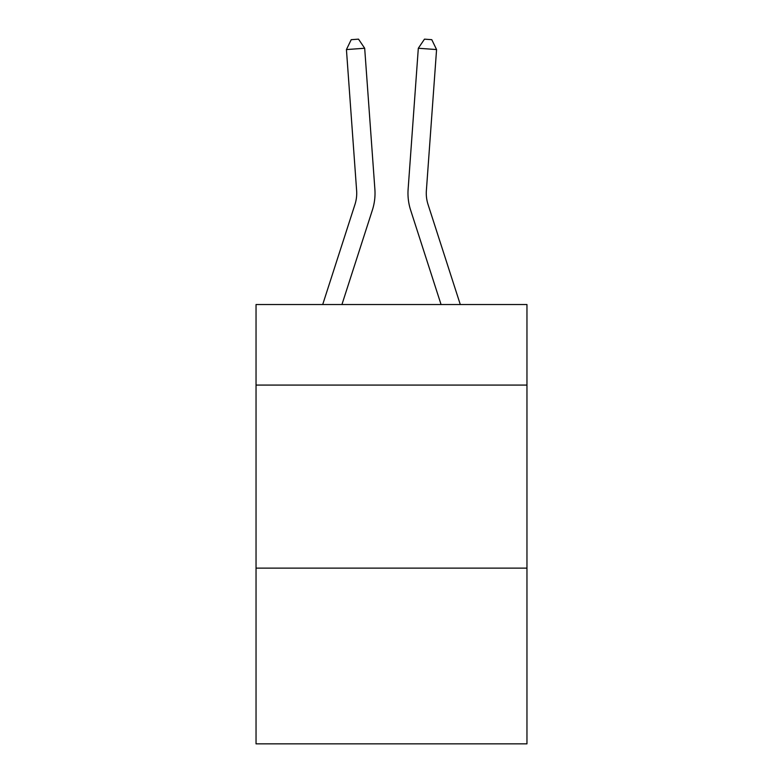 <?xml version="1.0" encoding="UTF-8"?>
<svg xmlns="http://www.w3.org/2000/svg" width="783" height="783" viewBox="0 0 783 783"><rect width="100%" height="100%" fill="white"/><g stroke="black" fill="none" stroke-linecap="round" stroke-linejoin="round"><path stroke-width="1.17" d="M526.959 385.079L526.959 304.538L256.041 304.538L256.041 385.079L526.959 385.079L526.959 743.85L256.041 743.85L256.041 385.079M526.959 568.125L256.041 568.125M372.375 210.098L341.936 304.538L372.375 210.098A54.918 54.918 142.7 0 0 374.881 189.28L364.682 48.252L374.881 189.28M322.704 304.538L354.953 204.48A36.605 36.605 -37.7 0 0 356.627 190.602L346.429 49.564L351.215 39.679L358.516 39.15L364.682 48.252L346.429 49.564M460.296 304.538L428.047 204.48A36.605 36.605 37.7 0 1 426.373 190.602L436.571 49.564L418.318 48.252L408.119 189.28A54.918 54.918 -142.7 0 0 410.625 210.098L441.064 304.538L410.625 210.098M354.953 204.48A36.605 36.605 -37.3 0 0 356.627 190.602A36.605 36.605 -37.3 0 1 354.953 204.48A36.605 36.605 -37.3 0 0 356.627 190.602A36.605 36.605 -37.3 0 1 354.953 204.48A36.605 36.605 -37.3 0 0 356.627 190.602A36.605 36.605 -37.3 0 1 354.953 204.48A36.605 36.605 -37.3 0 0 356.627 190.602A36.605 36.605 -37.3 0 1 354.953 204.48A36.605 36.605 -37.3 0 0 356.627 190.602A36.605 36.605 -37.3 0 1 354.953 204.48A36.605 36.605 -37.3 0 0 356.627 190.602M428.047 204.48A36.605 36.605 37.3 0 1 426.373 190.602A36.605 36.605 37.3 0 0 428.047 204.48A36.605 36.605 37.3 0 1 426.373 190.602A36.605 36.605 37.3 0 0 428.047 204.48A36.605 36.605 37.3 0 1 426.373 190.602A36.605 36.605 37.3 0 0 428.047 204.48A36.605 36.605 37.3 0 1 426.373 190.602A36.605 36.605 37.3 0 0 428.047 204.48A36.605 36.605 37.3 0 1 426.373 190.602A36.605 36.605 37.3 0 0 428.047 204.48A36.605 36.605 37.3 0 1 426.373 190.602M436.571 49.564L431.785 39.679L424.484 39.15L418.318 48.252L408.119 189.28"/></g></svg>
